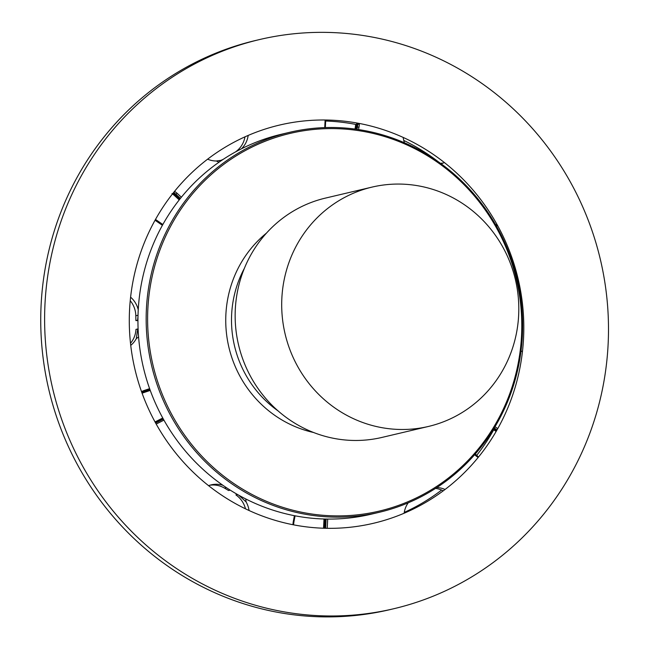 <?xml version="1.0" encoding="UTF-8"?>
<svg xmlns="http://www.w3.org/2000/svg" width="649" height="649" viewBox="0 0 649 649"><rect width="100%" height="100%" fill="white"/><g stroke="black" fill="none" stroke-linecap="round" stroke-linejoin="round"><path stroke-width="0.97" d="M404.132 513.237A23.421 22.537 -103.3 0 1 408.197 502.821M379.219 512.304A195.203 187.829 -103.3 0 1 157.942 387.007A195.203 187.829 -103.3 0 1 248.997 147.201A195.203 187.829 -103.3 0 1 289.551 132.331A195.203 187.829 -103.3 0 1 517.196 279.175A195.203 187.829 -103.3 0 1 379.219 512.304L370.993 514.243A195.203 187.829 -103.3 0 1 327.696 519.07L327.218 528.318M292.983 524.733L292.999 524.311A19.932 19.186 -103.3 0 1 293.332 521.334L294.403 515.687A195.203 187.829 -103.3 0 1 245.752 498.943A195.203 187.829 -103.3 0 1 222.891 485.274A195.203 187.829 -103.3 0 1 163.929 420.13L156.206 424.057M249.054 510.512A23.421 22.537 -103.3 0 0 246.101 501.912L245.752 498.943M208.572 485.663A23.421 22.537 -103.3 0 1 211.298 484.835A23.421 22.537 -103.3 0 1 222.891 485.274M141.531 391.639L141.677 391.566A19.932 19.186 -103.3 0 1 144.346 390.422L149.611 388.646A195.203 187.829 -103.3 0 1 138.578 336.904A195.203 187.829 -103.3 0 1 138.245 309.776A195.203 187.829 -103.3 0 1 162.396 225.317L155.054 220.246M130.741 345.365A23.421 22.537 -103.3 0 0 136.274 338.656L138.578 336.904M130.603 297.185A23.421 22.537 -103.3 0 1 138.245 309.776M174.565 191.325L174.849 191.512A19.932 19.186 -103.3 0 1 177.169 193.353L181.379 197.207A195.203 187.829 -103.3 0 1 218.989 162.218A195.203 187.829 -103.3 0 1 240.771 149.14A195.203 187.829 -103.3 0 1 241.517 148.767A195.203 187.829 -103.3 0 1 281.333 134.27L289.551 132.331M207.615 159.183A23.421 22.537 -103.3 0 0 216.336 161.001L218.989 162.218M248.178 135.438A23.421 22.537 -103.3 0 1 241.517 148.767M324.727 127.61L325.117 120.008M359.359 123.456L359.335 124.202A19.932 19.186 -103.3 0 1 358.994 127.18L358.54 129.565M404.465 142.78A23.421 22.537 -103.3 0 1 403.199 137.434M444.419 162.583A23.421 22.537 -103.3 0 1 441.036 163.678A23.421 22.537 -103.3 0 1 441.004 163.686M495.633 224.708L496.81 224.108M521.374 303.334A23.421 22.537 -103.3 0 1 522.315 302.58M511.509 256.501L510.649 256.947A19.932 19.186 -103.3 0 1 510.593 256.98M522.413 351.896A23.421 22.537 -103.3 0 1 521.042 350.72M495.017 426.709L497.759 428.608M478.167 457.464L477.486 457.001A19.932 19.186 -103.3 0 1 475.157 455.168L474.654 454.706M436.866 487.537A23.421 22.537 -103.3 0 1 445.052 489.476M137.945 320.16L137.661 320.168A15.892 4.219 90 0 1 137.986 316.68M440.785 163.532A23.421 22.537 76.7 0 0 442.018 163.004M443.235 490.839A23.421 22.537 76.7 0 0 435.511 488.413M245.476 508.824A23.421 22.537 76.7 0 0 235.96 494.952L236.512 493.938M230.217 490.133L228.578 490.522L224.53 488.121A23.421 22.537 76.7 0 0 209.757 485.257M130.506 343.272A23.421 22.537 76.7 0 0 135.982 329.351L138.099 328.921M137.945 320.582L135.892 320.582L135.811 315.787A23.421 22.537 76.7 0 0 130.238 300.706M219.476 160.822A23.421 22.537 76.7 0 0 223.086 159.386L223.207 159.354M235.295 152.044A23.421 22.537 76.7 0 0 244.965 136.85M246.101 501.912L238.751 495.211M136.274 338.656L137.742 328.929M216.336 161.001L221.893 160.23M237.607 494.562L235.96 494.952M135.892 320.582L137.661 320.168M327.696 519.07A195.203 187.829 -103.3 0 1 294.403 515.687M163.929 420.13A195.203 187.829 -103.3 0 1 149.611 388.646M162.396 225.317A195.203 187.829 -103.3 0 1 181.379 197.207M454.04 417.072A122.953 118.305 -103.3 0 1 428.494 426.442A122.953 118.305 -103.3 0 1 285.106 333.943A122.953 118.305 -103.3 0 1 372.015 187.107A122.953 118.305 -103.3 0 1 511.388 266.025A122.953 118.305 -103.3 0 1 454.04 417.072M249.816 148.183A194.035 186.701 76.7 0 0 232.74 482.775A194.035 186.701 76.7 0 0 521.536 335.776A194.035 186.701 76.7 0 0 249.816 148.183M428.494 426.442L381.945 437.426A122.953 118.305 -103.3 0 1 238.556 344.927A122.953 118.305 -103.3 0 1 325.465 198.091L372.015 187.107M68.948 438.156A292.391 281.35 76.7 0 0 393.708 608.746A292.391 281.35 76.7 0 0 600.382 259.551A292.391 281.35 76.7 0 0 259.397 39.589A292.391 281.35 76.7 0 0 68.948 438.156M259.397 39.589L255.519 40.506A292.391 281.35 76.7 0 0 65.07 439.073A292.391 281.35 76.7 0 0 389.83 609.662L393.708 608.746M146.317 403.921A204.573 196.842 76.7 0 0 373.54 523.264A204.573 196.842 76.7 0 0 518.129 278.956A204.573 196.842 76.7 0 0 279.565 125.062A204.573 196.842 76.7 0 0 146.317 403.921M404.262 512.394A204.573 196.842 76.7 0 0 441.612 490.06M476.707 455.347A204.573 196.842 76.7 0 0 493.719 429.808M438.31 161.763A204.573 196.842 76.7 0 0 403.751 140.427M355.636 124.397A204.573 196.842 76.7 0 0 325.684 121.022M497.507 225.373L496.355 225.966M497.28 224.96L496.12 225.552M497.239 224.887L496.079 225.479M497.037 429.889L494.262 427.975M475.157 455.168L475.222 454.535A18.894 18.18 76.7 0 0 477.429 456.271L477.486 457.001M474.995 454.324L475.222 454.535A2.929 0.462 132.6 0 0 475.222 454.478L475.165 454.146A5.273 0.827 132.6 0 1 475.165 454.146A18.221 17.531 76.7 0 0 477.299 455.825L477.421 456.206A2.929 0.552 124 0 1 477.429 456.271L478.524 457.018M496.964 430.011L494.189 428.097M496.526 430.79L493.727 428.851M475.019 454.292L475.222 454.478A18.797 18.091 76.7 0 0 477.421 456.206L478.556 456.977M475.117 454.049L477.21 455.695A5.273 0.998 124 0 1 477.299 455.825M325.636 528.286L326.106 519.046M293.332 521.334L293.729 521.691A18.894 18.18 76.7 0 0 293.405 524.506L292.999 524.311M294.841 515.777L293.883 521.942A18.221 17.531 76.7 0 0 293.575 524.66L293.397 524.814M325.482 528.286L325.952 519.046M324.508 528.262L324.979 519.022M294.881 515.785L293.762 521.723A18.797 18.091 76.7 0 0 293.437 524.53L293.429 524.814M295.044 515.809L293.883 521.942A5.273 0.6 -169.3 0 1 293.9 522.007L293.567 524.846M293.867 522.056A5.273 0.6 -169.3 0 0 293.9 522.007L295.068 515.817M155.63 423.026L163.353 419.1M144.346 390.422L144.078 391.55A18.894 18.18 76.7 0 0 141.831 392.491M149.943 389.562L144.078 391.55A2.929 0.795 -108.7 0 1 144.046 391.655L143.81 392.304A18.221 17.531 76.7 0 0 142.026 393.026M155.582 422.929L163.297 419.003M155.249 422.329L162.972 418.402M149.976 389.651L144.046 391.655A18.797 18.091 76.7 0 0 141.863 392.564M150.162 390.154L143.81 392.304A5.273 1.428 -108.7 0 1 143.461 392.71L142.107 393.237M155.33 219.751L162.672 224.822M177.169 193.353L175.928 194.262A18.894 18.18 76.7 0 0 173.721 192.518L174.849 191.512M180.422 198.391L175.928 194.262A2.929 0.462 -47.4 0 1 175.798 194.343L175.011 194.878A18.221 17.531 76.7 0 0 173.007 193.28M180.333 198.505L175.798 194.343A18.797 18.091 76.7 0 0 173.608 192.615A2.929 0.552 -56 0 0 173.721 192.518L173.648 192.469M155.354 219.703L162.696 224.773M155.476 219.492L162.818 224.562M179.757 199.227L175.011 194.878A5.273 0.827 -47.4 0 1 174.102 195.195L172.017 193.548M174.062 195.098A5.273 0.827 -47.4 0 0 174.102 195.195L179.229 199.9M325.181 127.593L325.571 120.008L325.149 127.593M358.994 127.18L357.421 127.107A18.894 18.18 76.7 0 0 357.745 124.283L359.335 124.202M356.999 129.338L357.421 127.107L356.293 127.082A18.221 17.531 76.7 0 0 356.601 124.357L357.745 124.283L357.786 123.156M325.344 127.585L325.733 120.016L325.327 127.593M356.845 129.313L357.266 127.099A18.797 18.091 76.7 0 0 357.583 124.292L357.631 123.132M355.895 129.183L356.293 127.082A5.273 0.6 10.7 0 0 355.327 127.245L355.636 124.551L356.601 124.357L356.658 122.953M355.344 127.309A5.273 0.6 10.7 0 1 355.327 127.245L354.987 129.062M224.53 488.121L226.42 487.675M135.811 315.787L138.018 315.26M313.54 432.485A112.999 108.732 -103.3 0 1 228.878 347.215A112.999 108.732 -103.3 0 1 266.488 233.088M244.43 268.224A108.318 104.221 76.7 0 0 278.105 410.922M497.613 225.56L496.461 226.152M496.128 431.471L493.313 429.524M323.543 528.229L324.013 518.997M155.038 421.939L162.753 418.013M150.252 390.414L143.461 392.71M155.5 219.443L162.85 224.513"/></g></svg>
